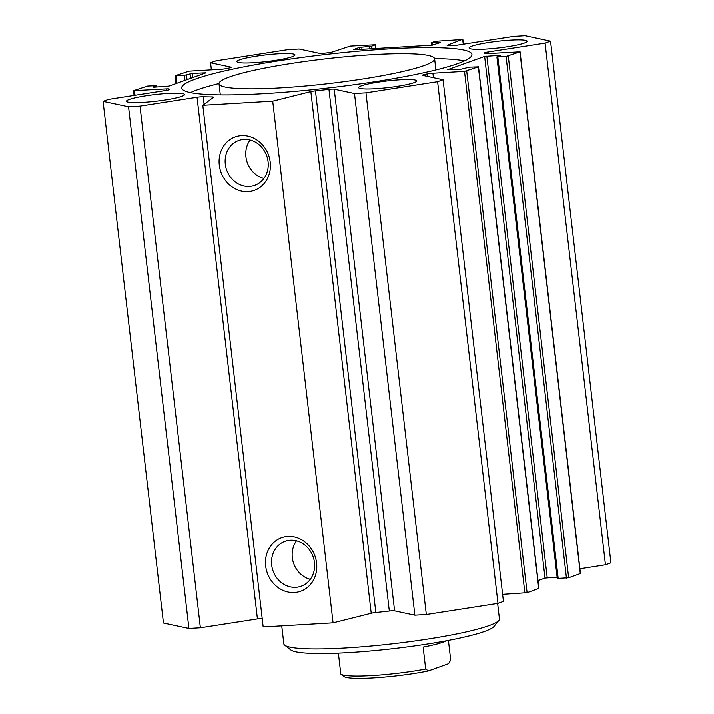 <?xml version="1.0" encoding="UTF-8"?>
<svg xmlns="http://www.w3.org/2000/svg" width="714" height="714" viewBox="0 0 714 714"><rect width="100%" height="100%" fill="white"/><g stroke="black" fill="none" stroke-linecap="round" stroke-linejoin="round"><path stroke-width="1.07" d="M219.019 83.708A108.519 12.477 -6.6 0 0 328.253 83.627A108.519 12.477 -6.6 0 0 434.621 58.762A108.519 12.477 -6.6 0 0 349.851 56.344A108.519 12.477 -6.6 0 0 229.462 76.96A108.519 12.477 -6.6 0 0 219.019 83.708L220.287 94.694A108.519 12.477 -6.6 0 0 220.323 94.873M435.897 69.927A108.519 12.477 -6.6 0 0 435.888 69.749L434.621 58.762M190.433 92.579A146.084 16.788 173.4 0 1 197.028 89.919A146.084 16.788 173.4 0 1 219.011 83.52M434.585 58.575A146.084 16.788 173.4 0 1 464.475 60.868M195.761 78.933A146.084 16.788 173.4 0 1 357.83 51.185A146.084 16.788 173.4 0 1 471.936 54.442A146.084 16.788 173.4 0 1 328.752 87.911A146.084 16.788 173.4 0 1 181.704 88.027A146.084 16.788 173.4 0 1 195.761 78.933M272.712 101.147L202.812 105.261L213.468 97.309A5.569 0.643 -6.6 0 0 213.557 97.166A5.569 0.643 -6.6 0 0 212.058 96.908A158.606 18.234 173.4 0 1 203.24 96.729A5.569 0.643 -6.6 0 0 197.055 97.229L140.024 106.1L128.556 106.77L103.102 101.334L108.555 99.371L165.586 90.508A5.569 0.643 -6.6 0 0 169.263 89.473A158.606 18.234 173.4 0 1 169.263 89.464A158.606 18.234 173.4 0 1 169.254 89.107A5.569 0.643 -6.6 0 0 169.254 89.089A5.569 0.643 -6.6 0 0 166.103 88.875L133.554 90.669L147.557 86.046L156.741 85.626L153.019 87.01L153.805 87.179L168.995 86.073L206.043 72.774L192.28 73.364L184.292 75.336L175.269 75.648L189.121 71.123L220.715 69.267A5.569 0.643 -6.6 0 0 226.615 68.517A158.606 18.234 173.4 0 1 229.06 68A5.569 0.643 -6.6 0 0 231.157 67.25A5.569 0.643 -6.6 0 0 230.836 67.08L210.568 62.752L216.021 60.797L287.671 49.65L299.13 48.98L319.399 53.309A5.569 0.643 -6.6 0 0 324.683 53.131A158.606 18.234 173.4 0 1 327.833 52.774A5.569 0.643 -6.6 0 0 332.858 51.827L350.101 46.089L375.51 44.714L371.432 46.223L359.517 47.356L353.35 49.569L354.135 49.739L432.015 45.16L440.565 42.501L431.185 42.813L435.263 41.296L461.94 39.52L447.687 45.08A5.569 0.643 -6.6 0 0 447.151 45.428A5.569 0.643 -6.6 0 0 448.419 45.687A158.606 18.234 173.4 0 1 450.391 45.741A5.569 0.643 -6.6 0 0 456.576 45.241L513.616 36.369L525.076 35.7L550.539 41.135L545.085 43.099L488.046 51.961A5.569 0.643 -6.6 0 0 484.369 52.997A158.606 18.234 173.4 0 1 484.369 53.006A158.606 18.234 173.4 0 1 484.387 53.363A5.569 0.643 -6.6 0 0 484.387 53.38A5.569 0.643 -6.6 0 0 487.537 53.595L520.087 51.801L506.074 56.424L496.89 56.843L500.612 55.46L499.827 55.29L484.636 56.397L447.589 69.695L461.36 69.106L469.339 67.134L478.362 66.821L464.519 71.346L432.916 73.203A5.569 0.643 -6.6 0 0 427.026 73.953A158.606 18.234 173.4 0 1 424.58 74.47A5.569 0.643 -6.6 0 0 422.483 75.22A5.569 0.643 -6.6 0 0 422.804 75.389L443.064 79.718L437.611 81.673L365.97 92.82L354.501 93.489L334.241 89.161A5.569 0.643 -6.6 0 0 328.949 89.339A158.606 18.234 173.4 0 1 315.463 90.83A5.569 0.643 -6.6 0 0 310.858 91.579L272.712 101.147L333.072 622.849L371.226 613.281A5.569 0.643 173.4 0 1 375.832 612.532A158.606 18.234 -6.6 0 0 389.317 611.041A5.569 0.643 173.4 0 1 394.601 610.863L414.87 615.191L426.329 614.522L497.979 603.375L503.432 601.42L443.064 79.718M471.9 46.133A29.22 3.356 173.4 0 1 504.316 40.582A29.22 3.356 173.4 0 1 527.137 41.233A29.22 3.356 173.4 0 1 498.497 47.927A29.22 3.356 173.4 0 1 469.089 47.954A29.22 3.356 173.4 0 1 471.9 46.133M129.314 99.416A29.22 3.356 173.4 0 1 161.73 93.864A29.22 3.356 173.4 0 1 184.551 94.516A29.22 3.356 173.4 0 1 155.911 101.21A29.22 3.356 173.4 0 1 126.503 101.236A29.22 3.356 173.4 0 1 129.314 99.416M361.471 85.778A29.22 3.356 173.4 0 1 393.887 80.227A29.22 3.356 173.4 0 1 416.708 80.878A29.22 3.356 173.4 0 1 388.068 87.572A29.22 3.356 173.4 0 1 358.66 87.59A29.22 3.356 173.4 0 1 361.471 85.778M239.743 59.78A29.22 3.356 173.4 0 1 272.15 54.228A29.22 3.356 173.4 0 1 294.971 54.88A29.22 3.356 173.4 0 1 266.34 61.574A29.22 3.356 173.4 0 1 236.932 61.591A29.22 3.356 173.4 0 1 239.743 59.78M281.744 625.866L283.833 643.849A108.519 12.477 -6.6 0 0 284.716 645.197L290.839 649.981A102.959 11.835 -6.6 0 0 348.334 652.641A102.959 11.835 -6.6 0 0 494.008 626.473L498.872 620.421A108.519 12.477 -6.6 0 0 499.434 618.904L497.64 603.428M284.716 645.197A108.519 12.477 -6.6 0 0 345.317 648A108.519 12.477 -6.6 0 0 498.872 620.421M316.597 562.998A28.381 25.293 70.3 0 1 281.209 589.505A28.381 25.293 70.3 0 1 275.604 540.989A28.381 25.293 70.3 0 1 316.597 562.998M314.463 562.543A23.839 21.241 -109.7 0 0 285.029 541.364A23.839 21.241 -109.7 0 0 273.078 570.977A23.839 21.241 -109.7 0 0 301.129 586.239A23.839 21.241 -109.7 0 0 314.463 562.543M296.488 540.882A23.839 21.241 -109.7 0 0 310.287 579.322M270.213 162.114A28.381 25.293 70.3 0 1 234.826 188.612A28.381 25.293 70.3 0 1 229.212 140.105A28.381 25.293 70.3 0 1 270.213 162.114M268.08 161.659A23.839 21.241 -109.7 0 0 238.637 140.48A23.839 21.241 -109.7 0 0 226.695 170.093A23.839 21.241 -109.7 0 0 254.746 185.345A23.839 21.241 -109.7 0 0 268.08 161.659M250.105 139.989A23.839 21.241 -109.7 0 0 263.903 178.438M354.501 93.489L414.87 615.191M365.97 92.82L426.329 614.522M437.611 81.673L497.979 603.375M502.611 594.351L527.093 592.7L538.891 588.416L478.523 66.714M537.981 580.616L545.005 578.099L557.099 577.18M557.42 578.438L568.647 577.778L580.446 573.503L520.087 51.801M579.902 568.772L605.445 564.792L610.898 562.837L550.539 41.135M545.085 43.099L605.445 564.792M210.568 62.752L211.389 69.82M103.102 101.334L163.461 623.036L188.924 628.472L200.384 627.793L257.424 618.931A5.569 0.643 173.4 0 1 262.19 618.44M128.556 106.77L188.924 628.472M140.024 106.1L200.384 627.793M202.812 105.261L263.18 626.963L333.072 622.849M338.391 653.14L340.81 674.061A55.647 6.399 173.4 0 0 340.935 674.159A55.647 6.399 173.4 0 0 425.687 669.072L423.143 647.107A55.647 6.399 -6.6 0 0 446.402 640.797M448.428 640.413L450.704 660.084L448.588 663.708L428.436 670.946L425.687 669.072M340.935 674.159L343.996 676.551A52.872 6.078 -6.6 0 0 376.162 677.756A52.872 6.078 -6.6 0 0 428.436 670.946M310.858 91.579L371.226 613.281M315.463 90.83L375.832 612.532M328.949 89.339L389.317 611.041M334.241 89.161L394.601 610.863M424.58 74.47L424.732 75.8M427.026 73.953L427.302 76.353M432.916 73.203L433.434 77.656M464.519 71.346L524.879 593.039M466.724 70.998L527.093 592.7M478.362 66.821L538.731 588.523M484.636 56.397L545.005 578.099M486.85 56.058L547.21 577.76M497.836 56.906L558.205 578.608M506.074 56.424L566.443 578.126M508.288 56.076L568.647 577.778M519.926 51.899L580.286 573.601M488.046 51.961L488.233 53.55M447.687 45.08L447.758 45.642M462.726 39.689L463.243 44.206M432.131 42.876L432.389 45.134M359.517 47.356L359.758 49.409M361.73 47.008L361.989 49.275M369.218 46.571L369.486 48.838M371.432 46.223L371.717 48.704M375.35 44.821L375.769 48.463M176.055 75.818L176.911 83.226M184.292 75.336L184.881 80.37M186.506 74.988L187.041 79.593M190.067 73.712L190.602 78.317M192.28 73.364L192.762 77.54M156.58 85.734L156.732 87.001M134.5 90.732L135.026 95.257M166.103 88.875L166.273 90.392M197.055 97.229L257.424 618.931M203.24 96.729L204.115 104.289M212.058 96.908L212.219 98.246M496.89 56.843L557.259 578.545M462.886 39.582L463.413 44.179M431.185 42.813L431.461 45.196M375.51 44.714L375.939 48.454M175.108 75.755L176.019 83.556M156.741 85.626L156.901 86.992M133.554 90.669L134.098 95.399"/></g></svg>
